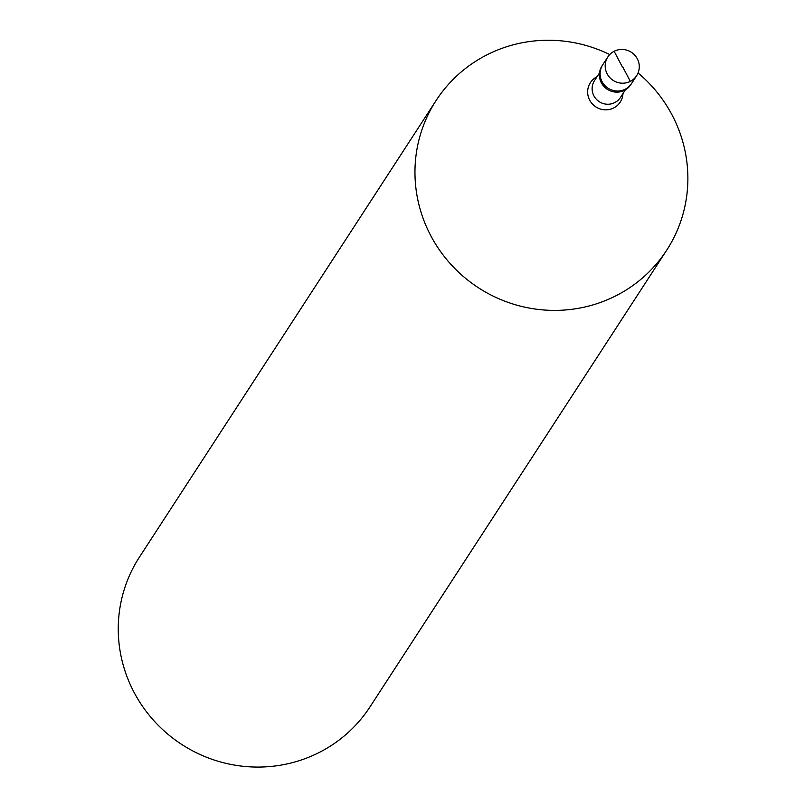 <?xml version="1.0" encoding="UTF-8"?>
<svg xmlns="http://www.w3.org/2000/svg" width="805" height="805" viewBox="0 0 805 805"><rect width="100%" height="100%" fill="white"/><g stroke="black" fill="none" stroke-linecap="round" stroke-linejoin="round"><path stroke-width="1.21" d="M622.386 66.252L630.335 81.365A17.187 16.754 -147 0 1 607.825 56.964A17.187 16.754 -147 0 1 614.135 51.279A17.187 16.754 33 0 1 636.644 75.68L630.838 84.626A17.187 16.754 33 0 1 624.529 90.301A17.187 16.754 -147 0 1 602.019 65.899L602.744 64.782A17.187 16.754 -147 0 0 625.254 89.184A17.187 16.754 33 0 0 631.563 83.509A17.187 16.754 33 0 1 625.254 89.184A17.187 16.754 -147 0 1 602.744 64.782L607.825 56.964M630.335 81.365A17.187 16.754 33 0 0 636.644 75.68M638.063 72.973A137.464 134.053 33 0 1 666.691 250.214A137.464 134.053 33 0 1 616.207 295.646A137.464 134.053 -147 0 1 451.605 265.137A137.464 134.053 -147 0 1 436.149 100.434A137.464 134.053 -147 0 1 486.633 55.002A137.464 134.053 33 0 1 609.727 54.559M666.691 250.214L369.988 706.891A137.464 134.053 33 0 1 319.505 752.323A137.464 134.053 -147 0 1 154.902 721.813A137.464 134.053 -147 0 1 139.446 557.11L436.149 100.434M622.084 66.392L614.135 51.279M625.415 89.808L620.434 97.475A15.466 15.084 33 0 1 614.758 102.587A15.466 15.084 -147 0 1 594.503 80.631L599.484 72.963M622.979 93.561A17.811 17.368 33 0 1 613.712 107.94A17.811 17.368 -147 0 1 589.763 100.303A17.811 17.368 -147 0 1 596.928 76.767A17.811 17.368 33 0 1 597.038 76.716"/></g></svg>
